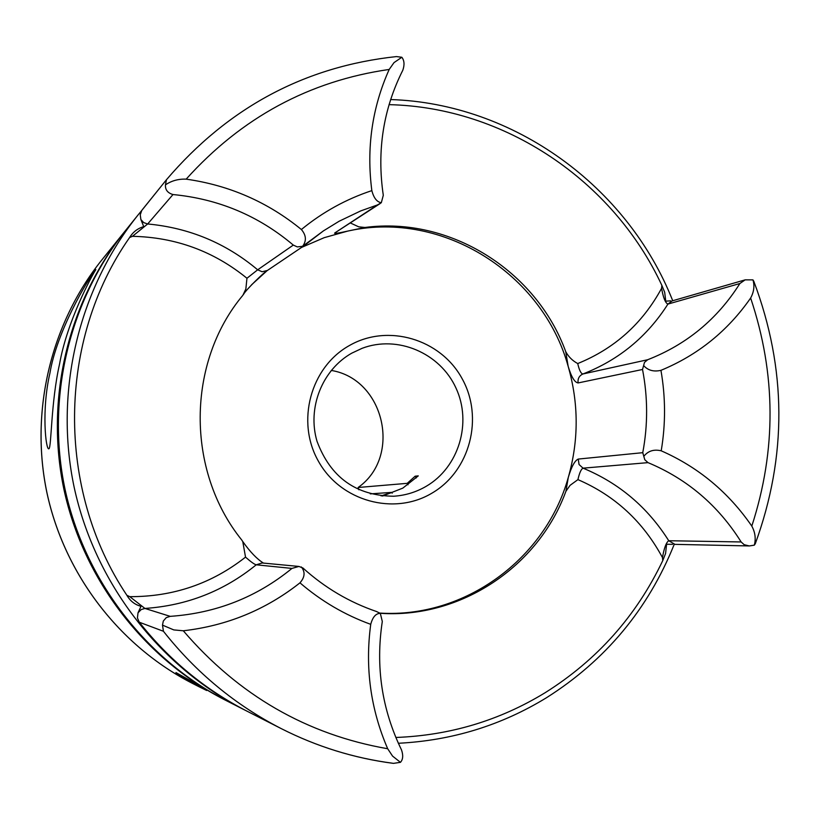 <?xml version="1.0" encoding="UTF-8"?>
<svg xmlns="http://www.w3.org/2000/svg" width="820" height="820" viewBox="0 0 820 820"><rect width="100%" height="100%" fill="white"/><g stroke="black" fill="none" stroke-linecap="round" stroke-linejoin="round"><path stroke-width="1.23" d="M137.893 215.168L125.788 230.195C69.105 300.848 45.817 398.397 65.026 489.232C84.665 579.976 145.837 659.444 226.474 700.721L243.663 709.474C159.07 666.178 94.802 582.661 74.159 487.275C53.956 391.796 78.423 289.296 137.893 215.168L141.716 210.514M674.224 544.357C648.138 609.229 605.549 660.356 546.458 697.748C501.266 725.403 451.892 740.573 398.346 743.268M245.426 710.366L243.663 709.474M390.627 99.548C513.843 103.484 627.536 186.488 672.728 300.735M672.584 544.347L666.578 544.244L665.584 553.5L662.755 560.603C636.351 615.994 597.155 660.018 545.177 692.685C499.616 720.524 449.831 735.448 395.824 737.467M392.421 763.194C353.779 758.09 316.756 746.589 281.373 728.683C235.412 705.108 196.093 672.636 163.426 631.267L162.493 625.127L163.303 621.058L166.245 617.634L170.212 616.353L144.925 608.44L141.194 609.567L138.026 612.796L141.019 606.298C134.982 604.76 130.277 601.111 126.915 595.351C55.842 489.314 57.482 340.074 129.591 237.544C132.963 232.019 137.688 228.38 143.746 226.627L140.876 219.514L143.705 222.609L147.661 223.973C189.246 227.837 225.91 243.12 257.664 269.811L246.953 278.257L245.856 288.947L242.894 295.261C186.591 362.419 185.75 470.475 241.623 539.847L242.771 541.569L245.528 557.128C250.828 561.813 254.395 564.375 256.229 564.806C224.003 591.025 186.909 605.57 144.925 608.44L129.796 596.663C173.245 596.816 211.826 583.635 245.528 557.128M206.691 690.501L199.629 687.047C184.151 678.54 176.259 673.712 175.951 672.564L224.434 699.685C144.269 658.644 83.466 579.658 63.939 489.458C44.854 399.176 67.998 302.221 124.353 231.978L125.07 231.086M49.917 373.172C56.754 331.618 87.843 278.984 95.858 269.606C91.983 275.356 67.107 321.081 59.542 364.101C50.84 402.558 51.516 447.935 48.892 448.776C45.776 450.621 41.359 409.774 49.917 373.172M382.571 496.059L402.804 488.125L418.272 475.887L415.166 476.184L407.222 483.339L358.135 487.49C402.2 456.596 384.365 378.953 331.239 370.435M351.76 353.164L362.081 348.326C397.495 334.796 440.022 352.979 455.94 387.952C472.248 422.741 458.851 467.369 426.123 486.352C416.109 492.174 405.305 495.464 393.733 496.233C356.157 495.782 330.583 477.476 317.022 441.314C307.08 407.858 322.198 369.81 351.76 353.164M381.095 495.915L391.755 492.379L370.291 493.876M349.433 345.517C387.973 323.357 440.504 339.039 461.978 378.42C484.015 417.482 470.137 471.039 431.873 493.189C393.948 515.934 340.515 501.235 318.437 461.26C295.784 421.634 310.565 367.093 349.433 345.517M251.555 284.806L267.166 270.61M400.457 762.333L392.575 756.112L387.686 748.742C370.558 709.054 364.91 667.582 370.732 624.338C372.68 617.019 375.878 613.36 380.326 613.38L382.304 621.468C375.447 666.557 381.853 709.392 401.533 749.972C403.368 755.415 403.009 759.535 400.457 762.333L393.446 763.369C354.424 758.305 317.063 746.743 281.373 728.683L247.209 711.278C205.113 689.692 169.135 659.997 139.267 622.216L137.422 617.931L138.026 612.796M129.591 237.544L132.461 236.314L147.661 223.973L172.989 194.545C167.628 192.987 165.117 189.758 165.466 184.849L166.45 179.734C228.124 107.502 304.784 66.451 396.439 56.58L401.841 57.267C404.342 60.495 404.67 64.79 402.845 70.161C383.258 109.101 376.739 150.818 383.299 195.303L381.31 202.724C376.913 202.027 373.756 197.989 371.839 190.619C346.101 199.137 322.619 212.103 301.381 229.518C306.26 235.289 306.659 240.895 302.59 246.318L323.449 230.871L339.152 221.226L360.656 210.935L377.446 204.938L334.785 232.962C333.586 233.915 338.24 233.218 348.756 230.871L364.91 227.478C449.872 216.142 536.341 270.672 565.728 351.647L568.147 366.284C542.655 273.726 443.189 210.566 349.627 230.686M298.921 566.446L262.164 562.971L256.229 564.806L291.961 568.414L298.921 566.446L302.959 568.024M225.449 700.198L224.434 699.685M389.049 104.652C504.782 107.256 613.155 180.687 661.842 285.339L664.692 292.34L665.748 301.165L670.627 300.837M408.011 484.763L407.222 483.339M358.135 487.49L358.883 489.796M379.896 613.083C464.848 618.423 545.607 558.891 568.301 477.404L565.923 491.272C538.484 566.558 460.737 618.823 380.224 613.298M662.755 560.603L662.478 557.6C643.044 521.561 614.856 495.567 577.926 479.618C579.422 472.925 581.124 469.112 583.051 468.158C619.059 483.072 647.626 507.262 668.741 540.728C666.199 542.43 664.108 548.047 662.478 557.6M565.923 491.272L570.074 485.348L577.926 479.618M661.842 285.339L661.586 288.312C663.277 297.783 665.389 303.041 667.931 304.087C647.134 336.723 618.793 360.031 582.887 373.992C580.97 373.664 579.248 370.189 577.731 363.557C572.483 360.738 568.486 356.772 565.728 351.647M364.91 227.478L358.688 226.822L350.488 223.019M166.378 179.816L141.737 210.484L140.251 214.84L140.876 219.514M391.755 492.379L392.206 493.189M415.166 476.184L416.17 477.988M126.915 595.351L129.796 596.663M347.885 231.045L324.248 237.656L301.627 247.384M578.243 459.067L579.053 464.52L583.051 468.158L648.005 462.634L644.786 459.733L642.757 452.681L578.243 459.067C574.769 460.584 571.458 466.703 568.301 477.404C578.838 440.412 578.787 403.378 568.147 366.284C571.325 376.923 574.646 382.468 578.12 382.94L642.521 369.482L644.489 362.389L647.697 359.724L582.887 373.992C579.197 375.734 577.598 378.717 578.12 382.94M648.005 462.634C687.139 478.952 718.197 505.397 741.147 541.958L668.741 540.728L674.932 544.357L749.316 545.946L744.17 544.695L741.147 541.958M672.072 300.93L667.931 304.087L739.886 283.515L745.154 279.856L752.955 279.886L753.826 281.362C786.708 368.764 787.2 456.197 755.302 543.68L754.318 545.156L749.316 545.946M644.141 455.93C648.353 450.826 654.042 449.124 661.207 450.805C698.271 467.133 728.467 492.226 751.807 526.091C755.189 532.344 756.03 538.709 754.318 545.156M752.955 279.886C754.738 285.872 753.959 291.92 750.638 298.029C776.12 374.053 776.499 450.067 751.807 526.091M739.886 283.515C717.397 319.113 686.668 344.513 647.697 359.724M165.466 184.849C171.523 180.738 178.422 178.842 186.16 179.149C241.705 117.485 309.386 80.924 389.192 69.444L394.01 62.617L401.841 57.267M376.452 611.505L380.326 613.38M661.207 450.805C665.727 424.012 665.635 397.187 660.941 370.343C697.841 355.08 727.74 330.972 750.638 298.029M371.839 190.619C366.314 147.979 372.106 107.594 389.192 69.444M381.31 202.724L377.446 204.938M660.941 370.343C653.817 371.952 648.128 370.445 643.884 365.833M301.381 229.518C267.781 202.079 229.374 185.289 186.16 179.149M172.989 194.545C218.499 198.911 258.608 215.762 293.304 245.088L257.664 269.811L262.133 271.748L267.422 270.446C265.065 271.256 245.477 290.198 243.571 294.339M291.961 568.414C256.762 597.185 216.183 613.165 170.212 616.353M387.686 748.742C306.752 734.587 238.63 695.278 183.301 630.785L173.789 629.914L162.493 625.127M302.59 246.318L297.281 246.902L293.304 245.088M301.319 566.938C305.368 571.909 304.917 577.208 299.966 582.835C321.214 601.101 344.8 614.938 370.732 624.338M183.301 630.785C226.996 625.732 265.885 609.752 299.966 582.835M124.353 231.978L101.885 259.878C50.727 323.654 29.745 411.404 47.017 493.086C64.677 574.676 119.73 646.16 192.515 683.419L199.629 687.047M577.731 363.557C614.539 348.592 642.49 323.51 661.586 288.312M246.953 278.257C213.733 251.227 175.572 237.246 132.461 236.314M163.426 631.267L139.267 622.216M642.521 369.482C647.892 397.249 647.974 424.975 642.757 452.681M334.785 232.962L380.224 203.503M304.199 245.641L267.422 270.446M101.885 259.878C50.696 323.705 29.725 411.445 46.986 493.086C64.647 574.646 119.679 646.129 192.515 683.419M745.154 279.856L672.062 300.93M166.429 179.764L142.198 209.848M304.62 245.323L323.449 230.871M242.771 541.569C250.12 551.932 257.019 559.107 263.476 563.094M376.882 611.648C349.443 602.331 324.761 587.755 302.836 567.922"/></g></svg>
